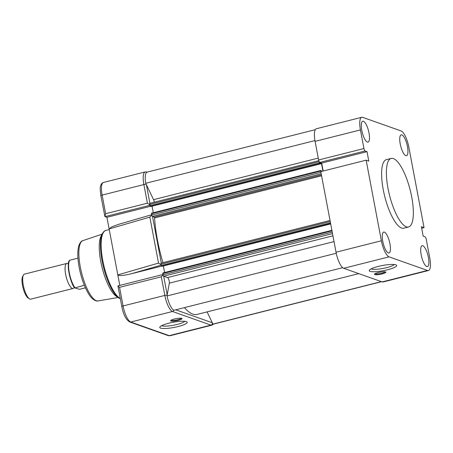 <?xml version="1.0" encoding="UTF-8"?>
<svg xmlns="http://www.w3.org/2000/svg" width="453" height="453" viewBox="0 0 453 453"><rect width="100%" height="100%" fill="white"/><g stroke="black" fill="none" stroke-linecap="round" stroke-linejoin="round"><path stroke-width="0.68" d="M378.289 266.426A13.958 2.622 -10.7 0 1 396.33 265.045A13.958 2.622 -10.7 0 1 387.632 269.739A13.958 2.622 -10.7 0 1 369.405 270.135A13.958 2.622 -10.7 0 1 378.289 266.426M371.16 268.872A12.021 2.254 169.3 0 0 386.635 267.638A12.021 2.254 169.3 0 0 394.235 264.512M378.221 272.553A5.81 1.087 -10.7 0 1 385.73 271.981A5.81 1.087 -10.7 0 1 382.111 273.929A5.81 1.087 -10.7 0 1 374.523 274.093A5.81 1.087 -10.7 0 1 378.221 272.553M375.039 273.686A5.164 0.968 169.3 0 0 381.777 273.233A5.164 0.968 169.3 0 0 385.101 271.789M407.451 146.562A10.776 3.25 -104.2 0 1 406.471 155.736A10.776 3.25 -104.2 0 1 400.237 144.009A10.776 3.25 -104.2 0 1 401.199 134.841A10.776 3.25 -104.2 0 1 407.451 146.562M369.002 132.95A10.776 3.25 -104.2 0 1 368.023 142.123A10.776 3.25 -104.2 0 1 361.788 130.396A10.776 3.25 -104.2 0 1 362.751 121.228A10.776 3.25 -104.2 0 1 369.002 132.95M428.396 257.417A10.776 3.25 -104.2 0 1 427.422 266.591A10.776 3.25 -104.2 0 1 421.182 254.863A10.776 3.25 -104.2 0 1 422.145 245.696A10.776 3.25 -104.2 0 1 428.396 257.417M389.948 243.805A10.776 3.25 -104.2 0 1 388.974 252.984A10.776 3.25 -104.2 0 1 382.734 241.251A10.776 3.25 -104.2 0 1 383.697 232.083A10.776 3.25 -104.2 0 1 389.948 243.805M391.216 158.42L386.443 159.62A35.362 10.662 75.8 0 0 383.255 189.716A35.362 10.662 75.8 0 0 403.748 228.193L408.521 226.987A35.362 10.662 75.8 0 0 411.703 196.896A35.362 10.662 75.8 0 0 391.216 158.42A35.362 10.662 75.8 0 0 388.028 188.516A35.362 10.662 75.8 0 0 408.521 226.987M318.612 159.977L363.946 148.539A2.259 0.679 75.8 0 0 365.112 150.985L319.778 162.423A2.259 0.679 -104.2 0 1 318.612 159.977L315.09 141.359A14.841 4.473 -104.2 0 1 316.426 128.726L361.766 117.287A14.841 4.473 75.8 0 0 360.429 129.915L315.09 141.359M363.946 148.539L360.429 129.915M361.766 117.287A14.841 4.473 75.8 0 1 362.689 117.35L401.137 130.962A14.841 4.473 75.8 0 1 408.816 147.044L424.042 227.633L421.386 226.693L423.17 236.16L425.073 236.834A2.259 0.679 75.8 0 1 426.239 239.28L429.761 257.899A14.841 4.473 75.8 0 1 428.425 270.532L383.085 281.97A14.841 4.473 -104.2 0 1 382.162 281.908L343.714 268.295A14.841 4.473 -104.2 0 1 336.035 252.213L320.809 171.625L366.149 160.181L381.375 240.769A14.841 4.473 75.8 0 0 389.048 256.857L343.714 268.295M382.162 281.908L427.496 270.464L389.048 256.857M424.042 227.633L421.675 228.227M365.112 150.985L367.015 151.659L368.804 161.126L366.149 160.181M427.496 270.464A14.841 4.473 75.8 0 0 428.425 270.532M319.778 162.423L321.681 163.097L323.176 171.024M367.015 151.659L321.681 163.097M161.104 264.711L158.533 263.085L149.852 217.123L152.151 214.648M101.098 236.024A32.78 9.881 75.8 0 0 100.764 261.528A32.78 9.881 75.8 0 0 116.313 296.33L118.658 297.898A34.983 10.549 75.8 0 1 102.061 260.752A34.983 10.549 75.8 0 1 102.418 233.538L101.098 236.024M178.165 326.528A13.958 2.622 -10.7 0 1 159.937 326.924A13.958 2.622 -10.7 0 1 168.822 323.216A13.958 2.622 -10.7 0 1 186.863 321.84A13.958 2.622 -10.7 0 1 178.165 326.528M161.693 325.662A12.021 2.254 169.3 0 0 177.163 324.427A12.021 2.254 169.3 0 0 184.767 321.302M178.233 320.401A5.81 1.087 -10.7 0 1 170.651 320.565A5.81 1.087 -10.7 0 1 174.348 319.025A5.81 1.087 -10.7 0 1 181.851 318.448A5.81 1.087 -10.7 0 1 178.233 320.401M171.16 320.158A5.164 0.968 169.3 0 0 177.899 319.705A5.164 0.968 169.3 0 0 181.228 318.255M150.249 205.118L147.401 203.182L105.645 213.72L102.123 195.101A14.841 4.473 -104.2 0 1 103.46 182.468L145.22 171.93A14.841 4.473 -104.2 0 0 143.884 184.564L102.123 195.101A1.937 0.362 169.3 0 0 100.872 195.69L104.909 216.562A2.259 0.679 75.8 0 0 105.022 216.619L106.925 217.293L117.808 274.903C118.89 276.007 123.38 275.634 131.291 273.782L161.528 266.149M104.909 216.562L105.645 213.72M158.533 263.085L117.808 274.903L119.79 285.401M119.552 287.332L117.922 285.934L121.817 306.545A1.937 0.362 169.3 0 1 123.074 305.956L119.552 287.332L161.313 276.794L163.34 274.416M106.925 217.293L150.232 206.364M151.664 214.739L119.048 224.201L111.665 226.885L109.122 228.941L149.852 217.123M74.286 287.281A12.905 3.89 -104.2 0 1 73.137 288.465A12.905 3.89 -104.2 0 1 72.333 288.408A12.905 3.89 -104.2 0 1 65.912 275.662A12.905 3.89 -104.2 0 1 66.823 263.442A12.905 3.89 -104.2 0 1 67.627 263.499A12.905 3.89 -104.2 0 1 68.392 263.94M66.823 263.442L24.434 274.133A12.905 3.89 75.8 0 0 23.403 275.079A12.905 3.89 75.8 0 0 23.822 287.598A12.905 3.89 75.8 0 0 29.394 298.821A12.905 3.89 75.8 0 0 29.943 299.105A12.905 3.89 75.8 0 0 30.753 299.161L73.137 288.465M23.403 275.079L22.65 276.5A11.648 3.511 75.8 0 0 23.024 287.802A11.648 3.511 75.8 0 0 28.058 297.927L29.394 298.821M85.424 287.819L79.547 289.303L74.841 287.927L84.332 285.271M69.711 260.254L69.66 260.526C65.962 260.928 70.453 284.66 74.841 287.927L74.892 287.655A15.81 4.768 75.8 0 1 69.337 272.904A15.81 4.768 75.8 0 1 69.711 260.254L77.944 258.176M314.954 140.589L145.73 183.289A14.196 4.281 -104.2 0 1 147.168 172.106L315.322 129.671M154.314 202.197A3.228 0.974 75.8 0 0 153.539 199.66L145.73 183.289M322.927 171.092L321.517 163.624L319.937 163.063L320.073 163.782L150.656 206.534L149.954 205.702L149.711 204.428A1.291 0.391 -104.2 0 1 149.83 203.329A1.291 0.391 -104.2 0 1 149.909 203.335M320.073 163.782L319.371 162.95L319.133 161.676A1.291 0.391 -104.2 0 1 319.116 161.585M321.517 163.624L151.761 206.257M153.301 212.74L152.095 206.375M321.001 171.574L320.95 170.436L321.772 171.381M162.967 262.655A68.397 20.623 -104.2 0 1 154.558 217.967L154.201 217.055L152.384 216.415A1.291 0.391 -104.2 0 1 151.715 215.016L151.529 213.187L320.917 170.458M330.662 223.748L161.953 266.319L161.251 265.492L161.013 264.212A1.291 0.391 -104.2 0 1 161.126 263.114A1.291 0.391 -104.2 0 1 161.206 263.119M330.696 223.941L163.057 266.041M164.598 272.53L163.391 266.16M336.245 253.244L167.015 295.945L169.32 283.159A3.228 0.974 75.8 0 0 168.912 279.846A3.228 0.974 75.8 0 0 167.548 277.57L163.68 276.2A1.291 0.391 -104.2 0 1 163.012 274.801L162.825 272.978L331.902 230.322L162.825 272.978M342.695 267.678L173.856 310.288A14.196 4.281 -104.2 0 1 167.015 295.945M358.753 273.623L197.072 314.422A68.397 20.623 -104.2 0 1 184.445 307.615M381.347 281.619L212.933 324.116L207.1 311.89M381.556 281.692L213.51 324.099A14.196 4.281 -104.2 0 1 212.933 324.116M336.035 252.213L381.375 240.769M109.241 229.575L105.962 230.401A35.362 10.662 75.8 0 0 102.78 260.498A35.362 10.662 75.8 0 0 120.294 298.476M98.125 300.922C95.86 301.834 90.968 298.21 88.975 294.422C84.615 287.423 81.353 278.482 79.19 267.587C77.418 257.955 77.344 250.532 78.958 245.311C80.187 242.395 81.5 240.826 82.905 240.617A31.104 9.377 75.8 0 0 80.311 267.032A31.104 9.377 75.8 0 0 96.398 300.735A31.104 9.377 75.8 0 0 98.125 300.922L118.063 297.496M212.423 323.046A1.937 1.812 109.5 0 1 210.951 325.112L169.196 335.65A1.937 1.812 109.5 0 1 168.193 335.605L129.745 321.992C125.962 319.648 123.318 314.501 121.817 306.545M213.601 324.076L211.879 325.175A14.841 4.473 -104.2 0 1 210.951 325.112L172.502 311.5L130.747 322.038A1.937 1.812 109.5 0 1 129.745 321.992M147.401 203.182L143.884 184.564A1.937 0.362 -10.7 0 1 146.217 184.314M147.146 172.038A1.937 1.812 109.5 0 1 147.253 172.083L145.22 171.93M149.903 203.312L146.381 184.654M149.881 205.3L105.022 216.619M131.291 273.782L161.177 265.113M211.879 325.175L170.118 335.713A14.841 4.473 -104.2 0 1 169.196 335.65L130.747 322.038A14.841 4.473 -104.2 0 1 123.074 305.956L164.83 295.418L161.313 276.794M173.844 310.277A1.937 1.812 109.5 0 1 172.502 311.5A14.841 4.473 -104.2 0 1 164.83 295.418A1.937 0.362 169.3 0 1 167.157 295.169M161.302 263.074L152.497 216.455M167.208 294.88L163.68 276.2L332.519 233.595M212.281 322.751L175.73 309.812M318.255 158.091L153.539 199.66M319.133 161.676L149.711 204.428M319.371 162.95L149.954 205.702M319.705 163.652L150.288 206.404M320.894 170.985L151.472 213.737M320.939 172.31L151.715 215.016M321.222 173.805L152.384 216.415M321.42 174.858L154.201 217.055M321.602 175.809L154.558 217.967M330.237 221.511L161.013 264.212M330.475 222.785L161.251 265.492M330.616 223.533L161.585 266.188M331.998 230.82L162.769 273.527M332.236 232.095L163.012 274.801M332.944 235.832L167.548 277.57M334.031 241.591L169.32 283.159M120.351 298.77L118.658 297.898M82.905 240.617L102.084 234.173M100.872 195.69C100.107 189.909 100.039 186.596 100.668 185.747C101.121 183.997 102.05 182.904 103.46 182.468M162.955 274.512L117.973 285.866M170.118 335.713L168.193 335.605M105.962 230.401C104.79 230.549 103.612 231.591 102.418 233.538M69.507 260.356C66.28 264.014 69.841 281.845 74.683 287.836M318.782 160.69L149.83 203.329M320.95 170.436L151.529 213.187M330.044 220.492L161.126 263.114"/></g></svg>
